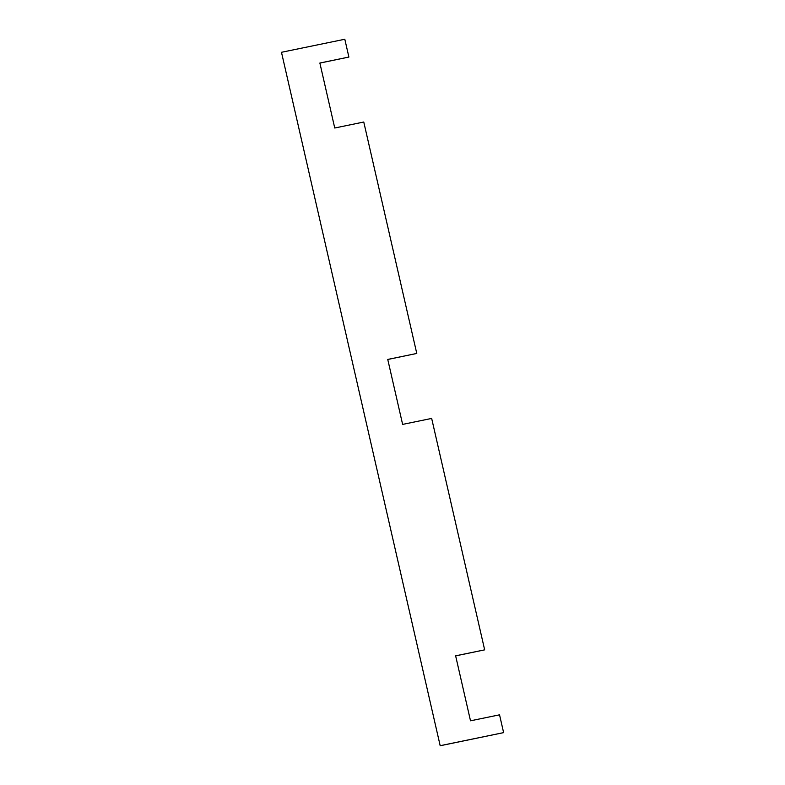 <?xml version="1.0" encoding="UTF-8"?>
<svg xmlns="http://www.w3.org/2000/svg" width="785" height="785" viewBox="0 0 785 785"><rect width="100%" height="100%" fill="white"/><g stroke="black" fill="none" stroke-linecap="round" stroke-linejoin="round"><path stroke-width="1.18" d="M484.659 649.852L431.662 418.425L402.626 424.4L387.751 359.432L416.776 353.446L363.769 122.028L334.744 128.004L319.868 63.026L348.893 57.05L344.811 39.25L281.481 52.291L440.189 745.75L503.617 732.631L499.545 714.821L470.509 720.807L455.634 655.828L484.659 649.852L455.643 655.887M440.287 745.671L503.617 732.631M387.761 359.481L416.776 353.446M319.878 63.085L348.893 57.05M281.481 52.291L440.189 745.75"/></g></svg>
